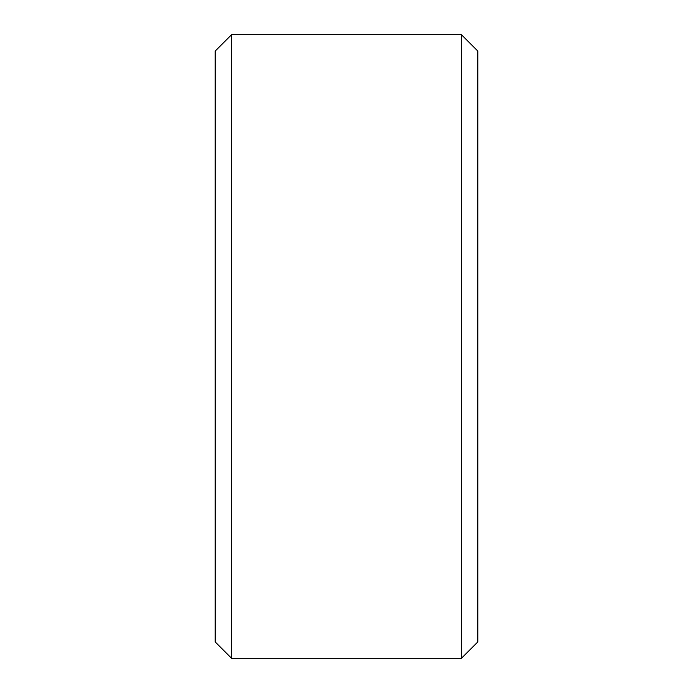 <?xml version="1.0" encoding="UTF-8"?>
<svg xmlns="http://www.w3.org/2000/svg" width="693" height="693" viewBox="0 0 693 693"><rect width="100%" height="100%" fill="white"/><g stroke="black" fill="none" stroke-linecap="round" stroke-linejoin="round"><path stroke-width="1.04" d="M477.806 51.065L477.806 641.935L461.391 658.35L461.391 34.65L477.806 51.065M231.609 658.35L215.194 641.935L215.194 51.065L231.609 34.65L231.609 658.35L461.391 658.35M231.609 34.65L461.391 34.65"/></g></svg>
